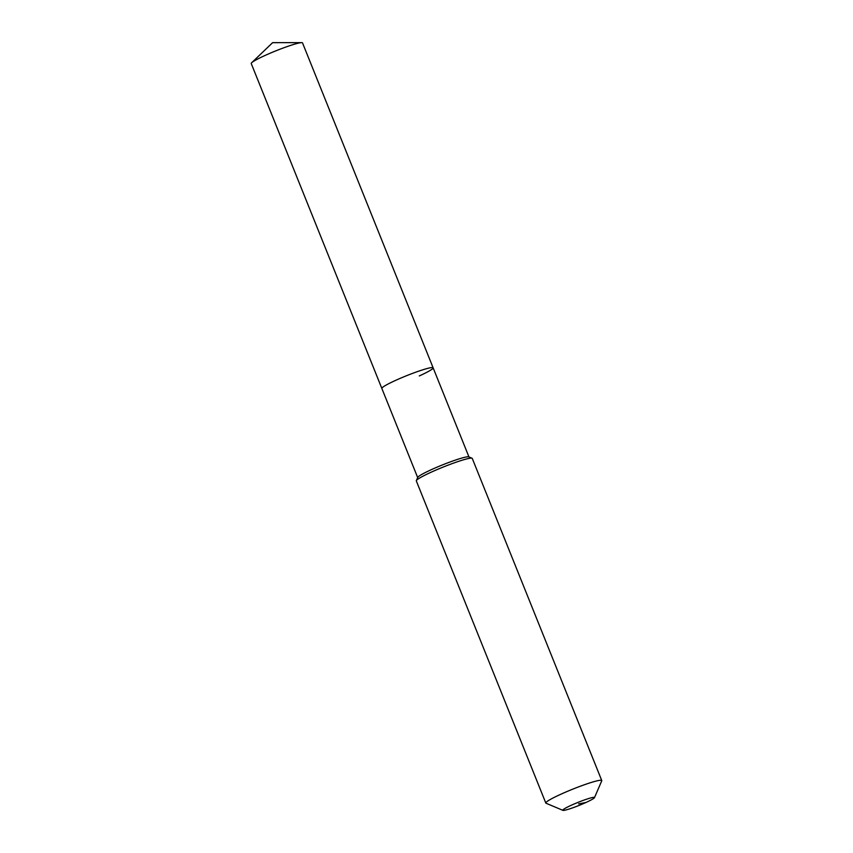 <?xml version="1.0" encoding="UTF-8"?>
<svg xmlns="http://www.w3.org/2000/svg" width="853" height="853" viewBox="0 0 853 853"><rect width="100%" height="100%" fill="white"/><g stroke="black" fill="none" stroke-linecap="round" stroke-linejoin="round"><path stroke-width="1.28" d="M417.671 477.552L251.24 63.548A27.637 2.602 -21.9 0 1 251.699 62.717A27.637 2.602 -21.9 0 1 265.091 55.445A27.637 2.602 -21.9 0 1 301.631 42.65A27.637 2.602 -21.9 0 1 302.527 42.927L433.132 367.835A27.637 2.602 -21.9 0 1 419.292 375.938M381.856 388.446A27.637 2.602 -21.9 0 1 395.696 380.342A27.637 2.602 -21.9 0 1 433.132 367.835A27.637 2.602 -21.9 0 0 395.696 380.342A27.637 2.602 -21.9 0 0 381.856 388.446M562.916 810.35L546.037 803.238A30.154 2.836 -21.9 0 1 545.813 803.046L416.317 480.921A30.154 2.836 -21.9 0 1 416.349 480.623L417.746 477.392A27.637 2.602 -21.9 0 1 431.565 469.566A27.637 2.602 -21.9 0 1 468.798 456.867L472.04 458.232A30.154 2.836 -21.9 0 1 472.263 458.434L601.76 780.548A30.154 2.836 -21.9 0 1 601.728 780.847L594.477 797.662A17.081 1.61 -21.9 0 1 585.926 802.502A17.081 1.61 -21.9 0 1 562.916 810.35A17.081 1.61 -21.9 0 1 571.339 805.232A17.081 1.61 -21.9 0 1 587.259 798.984A17.081 1.61 -21.9 0 1 594.477 797.662M416.349 480.623A30.154 2.836 -21.9 0 1 431.426 472.082A30.154 2.836 -21.9 0 1 472.04 458.232M545.813 803.046A30.154 2.836 -21.9 0 1 560.911 794.207A30.154 2.836 -21.9 0 1 601.76 780.548M578.633 803.867L585.926 802.502M301.631 42.65L272.629 42.661L251.699 62.717M468.958 456.931L433.132 367.835"/></g></svg>
